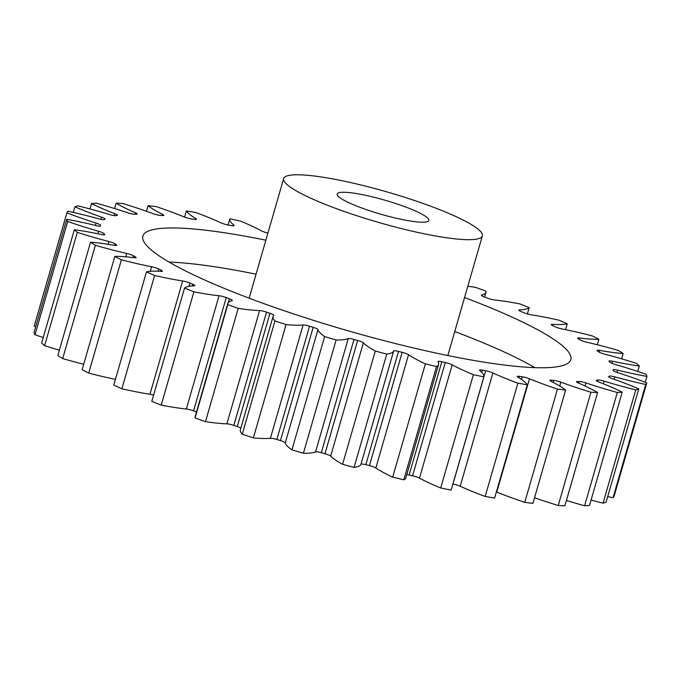 <?xml version="1.0" encoding="UTF-8"?>
<svg xmlns="http://www.w3.org/2000/svg" width="681" height="681" viewBox="0 0 681 681"><rect width="100%" height="100%" fill="white"/><g stroke="black" fill="none" stroke-linecap="round" stroke-linejoin="round"><path stroke-width="1.02" d="M534.84 367.646A222.713 34.076 16.1 0 0 532.959 366.557A222.713 34.076 16.1 0 0 454.755 331.528M265.871 240.189A222.713 34.076 16.1 0 0 142.865 236.103A222.713 34.076 16.1 0 0 170.931 263.147A222.713 34.076 16.1 0 0 407.289 346.484A222.713 34.076 16.1 0 0 570.831 359.628A222.713 34.076 16.1 0 0 542.766 332.575A222.713 34.076 16.1 0 0 464.57 297.546M422.85 214.677A47.721 7.304 -163.9 0 1 428.86 220.465A47.721 7.304 -163.9 0 1 393.814 217.656A47.721 7.304 -163.9 0 1 343.164 199.797A47.721 7.304 -163.9 0 1 337.155 194A47.721 7.304 -163.9 0 1 372.201 196.818A47.721 7.304 -163.9 0 1 422.85 214.677M296.686 191.114A103.401 15.816 -163.9 0 1 283.662 178.558A103.401 15.816 -163.9 0 1 359.585 184.662A103.401 15.816 -163.9 0 1 469.328 223.351A103.401 15.816 -163.9 0 1 482.352 235.907A103.401 15.816 -163.9 0 1 406.429 229.812A103.401 15.816 -163.9 0 1 296.686 191.114M607.707 496.568A97.936 14.982 16.1 0 0 613.045 497.751A302.262 46.24 -163.9 0 0 614.1 496.151L646.797 382.867A97.936 14.982 16.1 0 0 617.607 372.643A6.044 0.928 -163.9 0 1 613.862 371.128A6.044 0.928 -163.9 0 1 613.096 370.421A266.467 40.766 16.1 0 0 613.113 369.826A6.044 0.928 -163.9 0 1 613.113 369.774A6.044 0.928 -163.9 0 1 617.667 370.158A97.936 14.982 16.1 0 0 646.95 376.423A302.262 46.24 -163.9 0 0 645.988 374.261A97.936 14.982 16.1 0 0 615.139 364.437A6.044 0.928 -163.9 0 1 610.389 362.615A6.044 0.928 -163.9 0 1 609.699 362.105A266.467 40.766 16.1 0 0 609.078 361.33A6.044 0.928 -163.9 0 1 608.993 361.092A6.044 0.928 -163.9 0 1 612.577 361.253A97.936 14.982 16.1 0 0 639.34 365.995A302.262 46.24 -163.9 0 0 636.403 363.331A97.936 14.982 16.1 0 0 604.813 354.205A6.044 0.928 -163.9 0 1 599.059 352.111A6.044 0.928 -163.9 0 1 598.616 351.822A266.467 40.766 16.1 0 0 597.382 350.902A6.044 0.928 -163.9 0 1 597.024 350.434A6.044 0.928 -163.9 0 1 599.714 350.417A97.936 14.982 16.1 0 0 623.149 353.499A302.262 46.24 -163.9 0 0 618.322 350.417A97.936 14.982 16.1 0 0 586.962 342.262A6.044 0.928 -163.9 0 1 580.212 339.921A6.044 0.928 -163.9 0 1 580.195 339.913A266.467 40.766 16.1 0 0 579.284 339.393A266.467 40.766 16.1 0 0 578.373 338.874A6.044 0.928 -163.9 0 1 578.348 338.857A6.044 0.928 -163.9 0 1 577.59 338.125A6.044 0.928 -163.9 0 1 579.471 337.989A97.936 14.982 16.1 0 0 598.863 339.317A302.262 46.24 -163.9 0 0 592.3 335.903A97.936 14.982 16.1 0 0 562.114 328.974A6.044 0.928 -163.9 0 1 554.981 326.718A266.467 40.766 16.1 0 0 552.631 325.595A6.044 0.928 -163.9 0 1 552.027 325.28A6.044 0.928 -163.9 0 1 551.269 324.548A6.044 0.928 -163.9 0 1 552.461 324.335A97.936 14.982 16.1 0 0 567.23 323.867A302.262 46.24 -163.9 0 0 559.118 320.232A97.936 14.982 16.1 0 0 531.035 314.741A6.044 0.928 -163.9 0 1 523.749 312.647A266.467 40.766 16.1 0 0 520.948 311.472A6.044 0.928 -163.9 0 1 519.629 310.834A6.044 0.928 -163.9 0 1 518.862 310.102A6.044 0.928 -163.9 0 1 519.518 309.881A97.936 14.982 16.1 0 0 529.197 307.633A302.262 46.24 -163.9 0 0 519.79 303.888A97.936 14.982 16.1 0 0 494.661 299.989A6.044 0.928 -163.9 0 1 487.443 298.133A266.467 40.766 16.1 0 0 484.276 296.933A6.044 0.928 -163.9 0 1 482.122 295.971A6.044 0.928 -163.9 0 1 481.356 295.239A6.044 0.928 -163.9 0 1 481.62 295.069A97.936 14.982 16.1 0 0 485.885 292.268A97.936 14.982 16.1 0 0 485.928 291.093A302.262 46.24 -163.9 0 0 475.517 287.356A97.936 14.982 16.1 0 0 467.813 286.284M591.065 500.067A97.936 14.982 16.1 0 0 603.06 503.157A302.262 46.24 -163.9 0 0 606.09 502.169L638.787 388.885A97.936 14.982 16.1 0 0 612.151 378.576A6.044 0.928 -163.9 0 1 609.376 377.385A6.044 0.928 -163.9 0 1 608.61 376.653A6.044 0.928 -163.9 0 1 608.703 376.542A266.467 40.766 16.1 0 0 609.359 376.125A6.044 0.928 -163.9 0 1 614.832 376.874A97.936 14.982 16.1 0 0 645.741 384.467A302.262 46.24 -163.9 0 0 646.797 382.867M566.422 500.458A97.936 14.982 16.1 0 0 584.604 505.77A302.262 46.24 -163.9 0 0 589.516 505.43L622.213 392.145A97.936 14.982 16.1 0 0 598.939 382.058A6.044 0.928 -163.9 0 1 597.058 381.198A6.044 0.928 -163.9 0 1 596.301 380.466A6.044 0.928 -163.9 0 1 596.667 380.27A266.467 40.766 16.1 0 0 597.935 380.058A6.044 0.928 -163.9 0 1 604.158 381.181A97.936 14.982 16.1 0 0 635.765 389.873A302.262 46.24 -163.9 0 0 638.787 388.885M534.542 497.743A97.936 14.982 16.1 0 0 558.233 505.506A302.262 46.24 -163.9 0 0 564.872 505.821L597.577 392.537A97.936 14.982 16.1 0 0 595.943 391.584A97.936 14.982 16.1 0 0 578.382 382.977A6.044 0.928 -163.9 0 1 577.292 382.45A6.044 0.928 -163.9 0 1 576.535 381.718A6.044 0.928 -163.9 0 1 577.335 381.496A266.467 40.766 16.1 0 0 579.182 381.488A6.044 0.928 -163.9 0 1 585.975 382.96A97.936 14.982 16.1 0 0 617.301 392.486A302.262 46.24 -163.9 0 0 622.213 392.145M438.581 364.471L405.885 477.756A97.936 14.982 16.1 0 1 403.816 479.799L436.521 366.514A97.936 14.982 16.1 0 0 438.581 364.471A97.936 14.982 16.1 0 0 437.968 361.696A6.044 0.928 -163.9 0 1 437.926 361.526A6.044 0.928 -163.9 0 1 441.807 361.756A266.467 40.766 16.1 0 0 445.255 362.522A6.044 0.928 -163.9 0 1 452.167 364.846L419.47 478.13A97.936 14.982 16.1 0 0 440.701 487.979A302.262 46.24 -163.9 0 0 451.154 490.124L483.85 376.84A97.936 14.982 16.1 0 0 479.79 370.515A6.044 0.928 -163.9 0 1 479.543 370.115A6.044 0.928 -163.9 0 1 482.497 370.158A266.467 40.766 16.1 0 0 485.681 370.745A6.044 0.928 -163.9 0 1 492.891 372.958L460.194 486.243A97.936 14.982 16.1 0 0 485.17 496.475A302.262 46.24 -163.9 0 0 494.627 498.049L527.324 384.765A97.936 14.982 16.1 0 0 517.883 377.121A6.044 0.928 -163.9 0 1 517.254 376.465A6.044 0.928 -163.9 0 1 519.373 376.355A266.467 40.766 16.1 0 0 522.191 376.763A6.044 0.928 -163.9 0 1 529.486 378.789L496.781 492.065A97.936 14.982 16.1 0 0 524.753 502.374A302.262 46.24 -163.9 0 0 532.925 503.336L565.622 390.051A97.936 14.982 16.1 0 0 557.654 384.816A97.936 14.982 16.1 0 0 551.082 381.317A6.044 0.928 -163.9 0 1 550.674 381.105A6.044 0.928 -163.9 0 1 549.916 380.364A6.044 0.928 -163.9 0 1 551.312 380.177A266.467 40.766 16.1 0 0 553.679 380.381A6.044 0.928 -163.9 0 1 560.829 382.152A97.936 14.982 16.1 0 0 590.929 392.222A302.262 46.24 -163.9 0 0 597.577 392.537M267.922 233.081A6.044 0.928 -163.9 0 1 261.53 230.876A97.936 14.982 16.1 0 0 240.299 221.027A302.262 46.24 -163.9 0 0 229.846 218.882A97.936 14.982 16.1 0 0 233.906 225.207A6.044 0.928 -163.9 0 1 234.153 225.607A6.044 0.928 -163.9 0 1 231.2 225.573A266.467 40.766 16.1 0 0 228.016 224.977A6.044 0.928 -163.9 0 1 220.806 222.764A97.936 14.982 16.1 0 0 195.83 212.532A302.262 46.24 -163.9 0 0 186.373 210.957A97.936 14.982 16.1 0 0 195.813 218.601A6.044 0.928 -163.9 0 1 196.443 219.256A6.044 0.928 -163.9 0 1 194.323 219.367A266.467 40.766 16.1 0 0 191.506 218.959A6.044 0.928 -163.9 0 1 184.219 216.941A97.936 14.982 16.1 0 0 156.247 206.632A302.262 46.24 -163.9 0 0 148.075 205.671A97.936 14.982 16.1 0 0 162.614 214.404A6.044 0.928 -163.9 0 1 163.78 215.358A6.044 0.928 -163.9 0 1 162.384 215.545A266.467 40.766 16.1 0 0 160.018 215.341A6.044 0.928 -163.9 0 1 152.867 213.57A97.936 14.982 16.1 0 0 122.767 203.5A302.262 46.24 -163.9 0 0 116.128 203.185A97.936 14.982 16.1 0 0 135.323 212.744A6.044 0.928 -163.9 0 1 137.162 214.004A6.044 0.928 -163.9 0 1 136.362 214.226A266.467 40.766 16.1 0 0 134.515 214.234A6.044 0.928 -163.9 0 1 127.722 212.761A97.936 14.982 16.1 0 0 96.396 203.236A302.262 46.24 -163.9 0 0 91.484 203.576A97.936 14.982 16.1 0 0 114.757 213.664A6.044 0.928 -163.9 0 1 117.396 215.256A6.044 0.928 -163.9 0 1 117.03 215.451A266.467 40.766 16.1 0 0 115.761 215.664A6.044 0.928 -163.9 0 1 109.539 214.541A97.936 14.982 16.1 0 0 77.94 205.849A302.262 46.24 -163.9 0 0 74.91 206.837A97.936 14.982 16.1 0 0 101.546 217.145A6.044 0.928 -163.9 0 1 105.087 219.069A6.044 0.928 -163.9 0 1 104.993 219.18A266.467 40.766 16.1 0 0 104.338 219.597A6.044 0.928 -163.9 0 1 98.864 218.848A97.936 14.982 16.1 0 0 67.955 211.255A302.262 46.24 -163.9 0 0 66.9 212.855A97.936 14.982 16.1 0 0 96.089 223.079A6.044 0.928 -163.9 0 1 100.601 225.3A266.467 40.766 16.1 0 0 100.584 225.905A6.044 0.928 -163.9 0 1 100.584 225.947A6.044 0.928 -163.9 0 1 96.03 225.564A97.936 14.982 16.1 0 0 66.747 219.299A302.262 46.24 -163.9 0 0 67.708 221.461A97.936 14.982 16.1 0 0 98.566 231.285A6.044 0.928 -163.9 0 1 103.997 233.626A266.467 40.766 16.1 0 0 104.619 234.392A6.044 0.928 -163.9 0 1 104.704 234.63A6.044 0.928 -163.9 0 1 101.12 234.468A97.936 14.982 16.1 0 0 74.357 229.727A302.262 46.24 -163.9 0 0 77.293 232.391A97.936 14.982 16.1 0 0 108.883 241.517A6.044 0.928 -163.9 0 1 115.08 243.9A266.467 40.766 16.1 0 0 116.323 244.82A6.044 0.928 -163.9 0 1 116.672 245.288A6.044 0.928 -163.9 0 1 113.982 245.305A97.936 14.982 16.1 0 0 90.547 242.223A302.262 46.24 -163.9 0 0 95.374 245.305A97.936 14.982 16.1 0 0 126.734 253.46A6.044 0.928 -163.9 0 1 133.502 255.809A266.467 40.766 16.1 0 0 135.323 256.848A6.044 0.928 -163.9 0 1 136.106 257.597A6.044 0.928 -163.9 0 1 134.225 257.733A97.936 14.982 16.1 0 0 114.834 256.405A302.262 46.24 -163.9 0 0 121.397 259.819A97.936 14.982 16.1 0 0 151.582 266.748A6.044 0.928 -163.9 0 1 158.716 269.004A266.467 40.766 16.1 0 0 161.065 270.127A6.044 0.928 -163.9 0 1 162.427 271.174A6.044 0.928 -163.9 0 1 161.235 271.387A97.936 14.982 16.1 0 0 146.466 271.855A302.262 46.24 -163.9 0 0 154.578 275.49A97.936 14.982 16.1 0 0 182.661 280.981A6.044 0.928 -163.9 0 1 189.948 283.075A266.467 40.766 16.1 0 0 192.749 284.249A6.044 0.928 -163.9 0 1 194.834 285.62A6.044 0.928 -163.9 0 1 194.179 285.841A97.936 14.982 16.1 0 0 184.5 288.097A302.262 46.24 -163.9 0 0 193.906 291.843A97.936 14.982 16.1 0 0 219.035 295.733A6.044 0.928 -163.9 0 1 226.254 297.588A266.467 40.766 16.1 0 0 229.42 298.789A6.044 0.928 -163.9 0 1 232.34 300.483A6.044 0.928 -163.9 0 1 232.076 300.661A97.936 14.982 16.1 0 0 227.812 303.454A97.936 14.982 16.1 0 0 227.769 304.628A302.262 46.24 -163.9 0 0 238.18 308.374A97.936 14.982 16.1 0 0 259.597 310.545A6.044 0.928 -163.9 0 1 266.526 312.119A266.467 40.766 16.1 0 0 269.965 313.294A6.044 0.928 -163.9 0 1 273.805 315.32A6.044 0.928 -163.9 0 1 273.762 315.397A97.936 14.982 16.1 0 0 273.047 316.537A97.936 14.982 16.1 0 0 274.954 320.955A302.262 46.24 -163.9 0 0 286.063 324.582A97.936 14.982 16.1 0 0 303.113 324.973A6.044 0.928 -163.9 0 1 309.54 326.208A266.467 40.766 16.1 0 0 313.149 327.331A6.044 0.928 -163.9 0 1 317.967 329.595A97.936 14.982 16.1 0 0 324.633 336.584A302.262 46.24 -163.9 0 0 336.099 339.981A97.936 14.982 16.1 0 0 348.263 338.576A6.044 0.928 -163.9 0 1 353.992 339.444A266.467 40.766 16.1 0 0 357.661 340.474A6.044 0.928 -163.9 0 1 363.356 342.832A97.936 14.982 16.1 0 0 375.291 351.03A302.262 46.24 -163.9 0 0 386.765 354.103A97.936 14.982 16.1 0 0 393.678 350.945A6.044 0.928 -163.9 0 1 398.538 351.413A266.467 40.766 16.1 0 0 402.148 352.324A6.044 0.928 -163.9 0 1 408.549 354.707A97.936 14.982 16.1 0 0 425.378 363.867A302.262 46.24 -163.9 0 0 436.521 366.514M452.167 364.846A97.936 14.982 16.1 0 0 473.397 374.695A302.262 46.24 -163.9 0 0 483.85 376.84M492.891 372.958A97.936 14.982 16.1 0 0 517.866 383.19A302.262 46.24 -163.9 0 0 527.324 384.765M529.486 378.789A97.936 14.982 16.1 0 0 557.45 389.098A302.262 46.24 -163.9 0 0 565.622 390.051M228.084 224.985L229.846 218.882M460.194 486.243A6.044 0.928 16.1 0 0 452.984 484.029L485.681 370.745M419.47 478.13A6.044 0.928 16.1 0 0 412.558 475.806L445.255 362.522M441.807 361.756L409.111 475.04A266.467 40.766 16.1 0 0 412.558 475.806M409.111 475.04A6.044 0.928 16.1 0 0 406.787 474.631M403.816 479.799A302.262 46.24 -163.9 0 1 392.682 477.151L425.378 363.867M408.549 354.707L375.852 467.992A97.936 14.982 16.1 0 0 392.682 477.151M375.852 467.992A6.044 0.928 16.1 0 0 369.451 465.608L402.148 352.324M398.538 351.413L365.833 464.697A266.467 40.766 16.1 0 0 369.451 465.608M365.833 464.697A6.044 0.928 16.1 0 0 360.973 464.229L393.678 350.945M363.356 342.832L330.66 456.117A97.936 14.982 16.1 0 0 342.586 464.314A302.262 46.24 -163.9 0 0 354.069 467.387A97.936 14.982 16.1 0 0 360.973 464.229M330.66 456.117A6.044 0.928 16.1 0 0 324.965 453.759L357.661 340.474M353.992 339.444L321.296 452.729A266.467 40.766 16.1 0 0 324.965 453.759M321.296 452.729A6.044 0.928 16.1 0 0 315.567 451.861L348.263 338.576M317.967 329.595L285.271 442.88A97.936 14.982 16.1 0 0 291.936 449.869A302.262 46.24 -163.9 0 0 303.403 453.265A97.936 14.982 16.1 0 0 315.567 451.861M285.271 442.88A6.044 0.928 16.1 0 0 280.453 440.616L313.149 327.331M309.54 326.208L276.844 439.492A266.467 40.766 16.1 0 0 280.453 440.616M276.844 439.492A6.044 0.928 16.1 0 0 270.417 438.258L303.113 324.973M273.047 316.537L240.35 429.822A97.936 14.982 16.1 0 0 242.257 434.24A302.262 46.24 -163.9 0 0 253.366 437.866A97.936 14.982 16.1 0 0 270.417 438.258M240.819 428.187A6.044 0.928 16.1 0 0 237.269 426.578L269.965 313.294M266.526 312.119L233.83 425.404A266.467 40.766 16.1 0 0 237.269 426.578M233.83 425.404A6.044 0.928 16.1 0 0 226.901 423.829L259.597 310.545M227.812 303.454L195.115 416.738A97.936 14.982 16.1 0 0 195.072 417.913A302.262 46.24 -163.9 0 0 205.483 421.65A97.936 14.982 16.1 0 0 226.901 423.829M226.254 297.588L193.557 410.873A266.467 40.766 16.1 0 0 196.486 411.979M193.557 410.873A6.044 0.928 16.1 0 0 186.339 409.017L219.035 295.733M184.5 288.097L151.803 401.373A302.262 46.24 -163.9 0 0 161.21 405.118A97.936 14.982 16.1 0 0 186.339 409.017M153.617 395.099A6.044 0.928 16.1 0 0 149.965 394.265L182.661 280.981M146.466 271.855L113.77 385.14A302.262 46.24 -163.9 0 0 121.882 388.774A97.936 14.982 16.1 0 0 149.965 394.265M114.834 256.405L82.137 369.689A302.262 46.24 -163.9 0 0 88.7 373.103A97.936 14.982 16.1 0 0 115.447 379.343M90.547 242.223L57.851 355.508A302.262 46.24 -163.9 0 0 62.678 358.589A97.936 14.982 16.1 0 0 83.703 364.258M74.357 229.727L41.66 343.011A302.262 46.24 -163.9 0 0 44.597 345.676A97.936 14.982 16.1 0 0 59.392 350.17M66.747 219.299L34.05 332.583A302.262 46.24 -163.9 0 0 35.012 334.746A97.936 14.982 16.1 0 0 43.235 337.546M66.9 212.855L34.203 326.139A97.936 14.982 16.1 0 0 35.735 326.727M527.383 313.907L529.197 307.633M565.553 329.664L567.23 323.867M597.297 344.748L598.863 339.317M621.608 358.836L623.149 353.499M637.765 371.46L639.34 365.995M645.265 382.279L646.95 376.423M613.045 497.751L645.741 384.467M603.06 503.157L635.765 389.873M584.604 505.77L617.301 392.486M558.233 505.506L590.929 392.222M524.753 502.374L557.45 389.098M485.17 496.475L517.866 383.19M440.701 487.979L473.397 374.695M354.069 467.387L386.765 354.103M342.586 464.314L375.291 351.03M303.403 453.265L336.099 339.981M291.936 449.869L324.633 336.584M253.366 437.866L286.063 324.582M242.257 434.24L274.954 320.955M205.483 421.65L238.18 308.374M195.072 417.913L227.769 304.628M161.21 405.118L193.906 291.843M121.882 388.774L154.578 275.49M88.7 373.103L121.397 259.819M62.678 358.589L95.374 245.305M44.597 345.676L77.293 232.391M35.012 334.746L67.708 221.461M73.293 212.438L74.91 206.837M89.935 208.939L91.484 203.576M114.578 208.548L116.128 203.185M146.458 211.263L148.075 205.671M184.602 217.094L186.373 210.957M256.056 274.179A222.713 34.076 16.1 0 0 169.05 262.066M481.62 295.069L481.493 295.52M519.518 309.881L519.297 310.638M552.461 324.335L552.172 325.356M579.471 337.989L579.097 339.283M596.667 380.27L596.505 380.824M577.335 381.496L577.096 382.33M551.312 380.177L550.997 381.275M233.736 225.803L233.906 225.207M195.558 219.478L195.813 218.601M162.291 215.536L162.614 214.404M134.889 214.234L135.323 212.744M114.195 215.613L114.757 213.664M100.907 219.35L101.546 217.145M95.417 225.411L96.089 223.079M100.601 225.3L100.371 226.101M97.843 233.787L98.566 231.285M103.997 233.626L103.648 234.843M108.075 244.317L108.883 241.517M115.08 243.9L114.646 245.407M116.119 245.5L116.323 244.82M125.764 256.814L126.734 253.46M133.502 255.809L132.999 257.58M135.051 257.81L135.323 256.848M150.263 271.319L151.582 266.748M158.716 269.004L158.077 271.217M160.707 271.353L161.065 270.127M189.948 283.075L189.003 286.343M192.263 285.943L192.749 284.249M228.356 302.492L229.42 298.789M482.497 370.158L481.85 372.405M519.373 376.355L518.965 377.785M521.433 379.411L522.191 376.763M553.108 382.347L553.679 380.381M560.829 382.152L559.714 386.025M578.714 383.122L579.182 381.488M585.975 382.96L585.098 386.016M597.535 381.445L597.935 380.058M604.158 381.181L603.4 383.82M609.052 377.189L609.359 376.125M614.832 376.874L614.143 379.274M617.667 370.158L617.003 372.447M612.577 361.253L611.964 363.356M599.714 350.417L599.203 352.188M283.662 178.558L249.135 298.176M484.514 297.027L485.885 292.268M482.352 235.907L447.826 355.533"/></g></svg>
